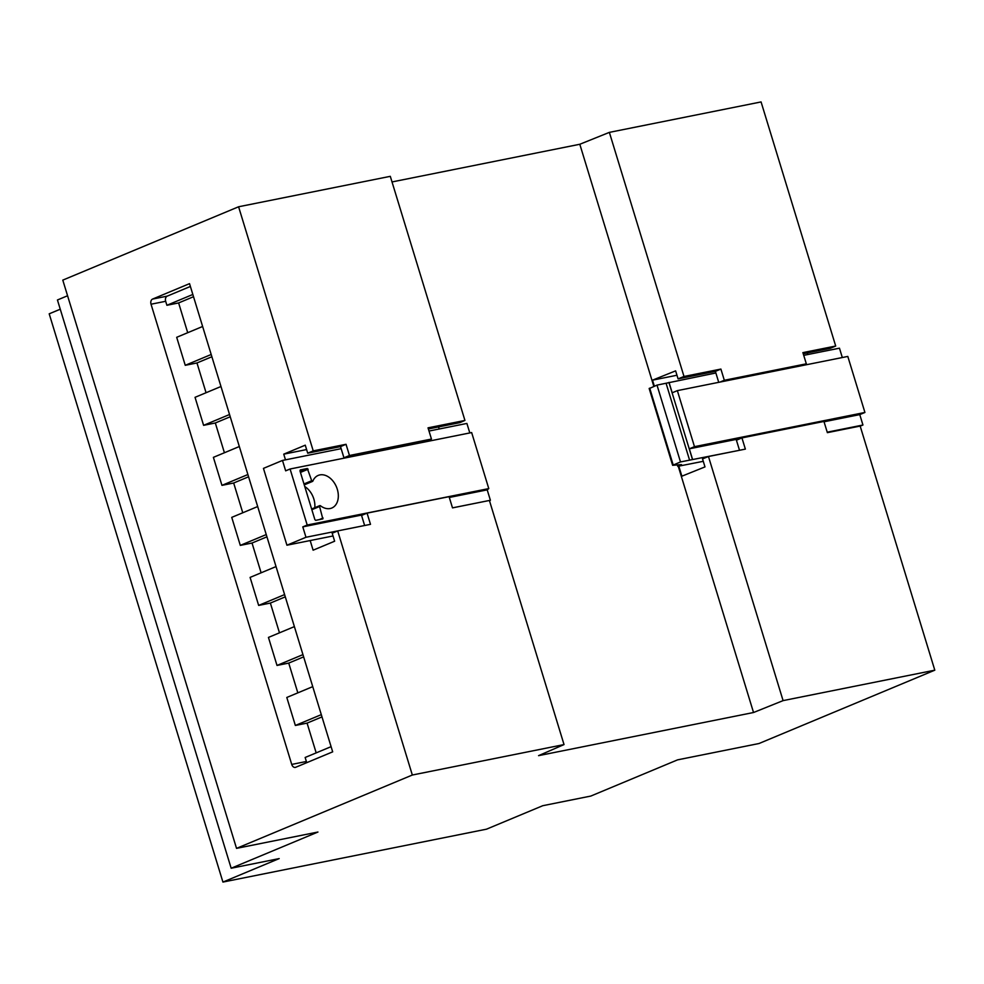 <?xml version="1.0" encoding="UTF-8"?>
<svg xmlns="http://www.w3.org/2000/svg" width="984" height="984" viewBox="0 0 984 984"><rect width="100%" height="100%" fill="white"/><g stroke="black" fill="none" stroke-linecap="round" stroke-linejoin="round"><path stroke-width="1.48" d="M222.925 882.07L486.502 829.18L542.774 805.699L590.806 796.068L677.582 759.857L758.996 743.523L934.8 670.178L783.092 700.62L753.535 712.514L538.568 755.65L564.029 744.581L412.333 775.023L236.529 848.368L317.943 832.034L231.166 868.232L279.198 858.589L222.925 882.07L49.2 313.822L60.258 309.21M67.576 295.753L57.441 299.985L231.166 868.232M428.372 428.975L459.823 422.653L464.94 420.439L390.304 176.333L238.595 206.775L62.791 280.12L236.529 848.368M803.239 353.748L830.189 348.336L835.699 346.036L761.075 101.93L609.367 132.373L579.81 144.267L392.026 181.942M238.595 206.775L313.232 450.881L307.709 453.181L305.261 445.174L283.749 454.153L285.483 459.836M310.169 540.548L313.109 550.191L334.634 541.225L332.186 533.217L337.697 530.917L412.333 775.023M151.032 304.216A4.207 2.964 78.7 0 1 152.569 299.075L189.531 283.65L332.678 751.85L295.717 767.274A4.207 2.964 78.7 0 1 295.323 767.397A4.207 2.964 78.7 0 1 291.731 764.42L151.032 304.216L165.681 301.288A4.207 2.964 78.7 0 1 167.218 296.135L190.392 286.455M464.94 420.439L428.028 427.843L431.459 439.048L349.455 455.506L346.036 444.301L313.232 450.881M337.697 530.917L370.501 524.337L367.069 513.131L449.073 496.674L452.505 507.879L489.405 500.475L564.029 744.581M439.196 428.987L438.569 426.921M579.81 144.267L653.843 386.429M678.271 466.33L753.535 712.514M609.367 132.373L684.003 376.478L678.074 378.865L675.627 370.857L652.503 380.156L654.36 386.208M678.825 466.219L681.875 476.194L704.987 466.908L702.539 458.901L708.468 456.514L783.092 700.62M835.699 346.036L802.895 352.616L806.326 363.822L724.322 380.279L720.903 369.074L684.003 376.478M708.468 456.514L745.368 449.11L741.936 437.905L823.94 421.447L827.372 432.652L860.164 426.072L934.8 670.178M807.815 354.523L807.323 352.924M431.459 439.048L425.937 441.349L343.945 457.806L340.513 446.601L307.709 453.181M340.513 446.601L346.036 444.301M489.552 500.942L490.389 500.266L487.203 489.86L488.777 488.593L471.656 432.566L290.083 468.999L307.205 525.025L302.789 526.87L305.975 537.276L364.633 525.505L361.558 515.432L367.069 513.131M283.749 454.153L306.614 449.565M306.86 762.625A4.207 2.964 78.7 0 1 306.381 761.481L305.151 757.483L331.091 746.659M316.184 752.883L307.082 723.117L295.36 725.466L286.799 697.459L312.74 686.635M297.832 692.859L288.73 663.093L277.008 665.442L268.447 637.423L294.388 626.611M279.468 632.823L270.379 603.069L258.657 605.418L250.096 577.399L276.037 566.575M261.117 572.799L252.027 543.033L240.305 545.382L231.744 517.375L257.685 506.551M242.765 512.775L233.675 483.009L221.953 485.358L213.393 457.351L239.333 446.527M224.413 452.751L215.324 422.985L203.602 425.334L195.041 397.327L220.982 386.503M206.062 392.727L196.972 362.961L185.25 365.31L176.69 337.303L202.63 326.479M187.71 332.703L178.621 302.937L166.899 305.286L165.681 301.288M343.945 457.806L349.455 455.506M649.366 388.508L657.005 385.113L715.872 372.973L715.38 371.374L678.074 378.865M715.38 371.374L720.903 369.074M739.501 450.291L680.497 461.939L672.638 465.309L681.481 464.608L677.767 466.342L703.277 461.312M652.503 380.156L676.967 375.248M715.872 372.973L718.726 382.333M720.042 382.063L724.322 380.279M802.046 365.618L806.326 363.822M741.936 437.905L736.426 440.205L739.365 449.811M192.839 294.462L166.899 305.286M178.621 302.937L193.528 296.713M211.191 354.486L185.25 365.31M196.972 362.961L211.88 356.737M229.543 414.51L203.602 425.334M215.324 422.985L230.231 416.761M247.894 474.534L221.953 485.358M233.675 483.009L248.583 476.785M266.246 534.57L240.305 545.382M252.027 543.033L266.935 536.821M284.597 594.594L258.657 605.418M270.379 603.069L285.286 596.845M302.949 654.618L277.008 665.442M288.73 663.093L303.638 656.869M321.301 714.642L295.36 725.466M307.082 723.117L321.989 716.893M860.201 426.158L862.943 425.014L827.224 432.185M803.731 355.347L839.463 348.176L842.316 357.536M862.943 425.014L859.77 414.608L864.924 412.456L847.802 356.429L677.349 390.636L672.195 392.788L669.009 382.382M859.77 414.608L824.038 421.779M740.349 438.569L689.317 448.815L692.502 459.221M657.005 385.113L680.497 461.939M677.349 390.636L694.483 446.662L689.317 448.815M864.924 412.456L694.483 446.662M469.811 432.935L466.896 423.44L429.012 431.041M290.083 468.999L285.668 470.844L282.482 460.438L341.141 448.667M305.975 537.276L286.934 545.21L263.454 468.384L282.482 460.438M488.777 488.593L307.205 525.025M299.96 470.844L314.892 519.663L315.716 520.339L322.826 518.912L319.566 506.489L320.378 505.702A17.663 12.423 67.4 0 0 331.805 508.027A17.663 12.423 67.4 0 0 336.466 486.945A17.663 12.423 67.4 0 0 318.201 475.42A17.663 12.423 67.4 0 0 312.851 481.114L311.694 480.721L307.34 468.507L300.305 469.921L299.96 470.844M487.203 489.86L449.319 497.461M363.194 514.743L302.789 526.87M490.389 500.266L452.505 507.867M286.934 545.21L333.022 535.972M314.782 507.695A17.663 12.423 67.4 0 0 304.769 486.551M167.218 296.135L152.569 299.075M306.381 761.481L291.731 764.42M668.923 382.419L692.416 459.245M666.082 383.28L689.575 460.118M649.698 388.151L673.191 464.989M677.964 464.878L678.308 466.022M300.169 471.508L307.34 468.507M300.452 472.418L308.164 469.196M303.97 483.943L311.694 480.721M311.854 509.712L319.566 506.489M319.173 519.65L323.096 518.014M649.157 388.471L672.638 465.309M677.336 464.94L677.767 466.342M312.605 481.385L304.253 484.866M319.825 505.591L311.633 509.011"/></g></svg>
